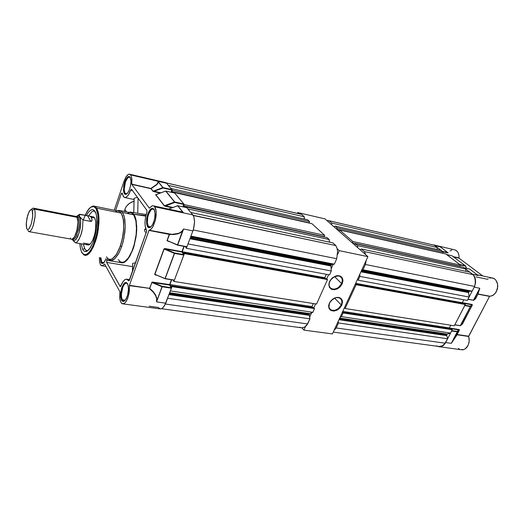 <?xml version="1.0" encoding="UTF-8"?>
<svg xmlns="http://www.w3.org/2000/svg" width="524" height="524" viewBox="0 0 524 524"><rect width="100%" height="100%" fill="white"/><g stroke="black" fill="none" stroke-linecap="round" stroke-linejoin="round"><path stroke-width="0.79" d="M470.277 306.213L470.401 306.573L470.277 306.213L470.401 306.573L470.277 306.213L472.006 304.824L470.277 306.213L464.899 305.243L470.277 306.213M454.799 324.86L460.478 325.699M457.203 331.463L457.321 331.83L457.203 331.463L457.328 331.823L459.338 330.068L457.203 331.463L458.991 329.517L459.031 329.878L449.998 328.476L459.41 330.068L451.288 343.344L457.098 334.757L451.95 342.211L457.328 331.823L451.819 330.644L457.203 331.463M465.266 265.733L452.127 255.817L446.618 254.566L452.114 255.823L465.279 265.74L466.465 268.36L465.22 265.714L459.699 264.509L459.745 264.862M472.157 304.837L471.967 304.464L472.006 304.824L462.777 303.147L472.157 304.837M460.177 325.718L470.401 306.573L472.321 305.034L470.401 306.573L460.537 325.62L462.522 323.93L460.537 325.62M464.683 305.204L464.729 305.571L470.323 306.579L460.458 325.633L454.636 324.86M462.338 324.081L472.301 305.047L462.522 323.93M475.36 298.916L473.526 300.35M451.609 330.611L451.649 330.978L457.249 331.83L451.288 343.344L457.328 331.823L459.332 330.074L457.039 334.502L468.672 336.231L469.242 341.229L468.024 345.585L465.188 348.879L463.419 349.691L461.506 349.842M441.044 247.466L447.922 252.653L442.459 251.409L442.498 251.749M473.369 300.357L479.814 288.239L478.111 292.268L477.94 294.174L478.143 292.176L479.814 288.239L477.94 294.174L489.73 296.27L478.012 294.167L475.15 299.08L478.012 294.167L489.54 296.401L468.653 336.493L457.098 334.528L468.672 336.231L489.547 296.387L492.665 295.516L494.034 294.599L496.28 291.855L497.793 286.412L497.309 282.79L495.697 279.895L494.551 278.879L491.82 277.897M467.958 299.263L474.227 287.126L479.814 288.239L474.227 287.126L468.017 299.184L473.611 300.226L479.814 288.239L473.611 300.226L467.775 299.309M464.087 267.849L469.668 269.067L478.157 275.48L469.694 269.074L464.1 267.849M448.04 252.758L440.219 246.843L441.018 247.433L440.219 246.843L434.789 245.579L442.511 251.468M454.937 249.863L456.705 250.845L458.068 252.581L458.919 255.083L459.109 258.175L453.614 256.937L459.109 258.175L482.859 275.991L459.103 258.175L458.88 254.9L457.897 252.286L456.221 250.479L454.144 249.706M475.563 298.752L477.94 294.174L475.563 298.752L473.683 300.226L479.322 289.392L478.202 292.431L478.202 294.036L490.032 296.263L492.855 295.418L495.331 293.27L497.453 288.894L497.617 284.001L495.697 279.895L494.086 278.585L492.318 277.962M462.24 324.205L472.419 304.935L472.019 304.47L462.312 302.702L472.039 304.477L472.419 304.935L462.161 324.238M446.572 254.559L459.751 264.568M464.054 267.836L472.589 274.294L478.157 275.48L469.668 269.067L464.126 267.869L472.589 274.294L477.842 275.211M474.672 286.137L475.543 282.6L475.51 279.908L474.882 277.445L473.224 274.858L474.724 277.065L475.51 279.908L475.51 282.934L474.672 286.156M464.762 305.472L454.806 324.815M451.681 330.88L445.688 342.558L451.288 343.344L457.249 331.83L451.649 330.978L445.688 342.558L451.288 343.344L457.098 334.757L468.653 336.493L469.242 339.297L469.111 342.27L467.591 346.344L465.862 348.368L463.779 349.58L460.478 349.619M445.197 343.416L441.974 346.364L439.629 346.855L437.337 346.2L439.295 346.829L441.444 346.574L443.474 345.395L445.184 343.423M431.887 244.662L434.219 245.206M458.991 329.517L459.41 330.068L457.118 334.495L459.325 329.655L449.5 328.044L458.991 329.517M431.907 244.669L434.213 245.206M459.397 349.128L458.454 348.434M450.051 251.022L451.812 250.013M475.989 276.868L487.458 279.279L488.224 278.775M489.842 278.093L491.499 277.884M75.495 216.307L77.067 217.349L76.268 216.458L33.831 208.244L34.519 209.135L33.877 208.277L33.078 208.126L30.765 209.639L31.584 209.613L32.226 210.412L31.185 209.521L29.796 210.563L27.733 215.135L26.266 223.001L26.737 228.667L26.2 224.907L26.993 217.991L29.017 211.853L30.765 209.639M31.473 209.567L32.724 208.27L33.831 208.244M27.988 230.422L28.604 231.444L30.091 231.438L31.826 229.126L33.464 224.947L35.029 217.08L35.16 212.338L34.519 209.135L35.134 211.971L35.108 216.143L33.261 225.602L31.748 229.276L30.163 231.379L28.781 231.582L28.047 230.58M76.281 216.405L77.519 216.641L78.325 217.539L77.087 217.296L78.004 222.019L77.356 228.89L76.137 233.403L74.532 236.966L72.803 238.983L71.578 239.285L73.249 238.636L74.853 236.403L77.487 228.189L78.004 223.244L77.716 219.163L76.727 216.772L75.351 216.281L78.325 217.539L79.648 216.792L78.325 217.539L79.255 222.255L78.993 226.748L76.622 235.571L74.912 238.42L73.222 239.527L72.476 239.363L73.845 239.324L75.705 237.32L78.364 230.239L79.19 224.829L79.157 220.735L78.279 217.447L76.74 216.491M78.338 215.05L79.766 214.237L77.277 215.823L78.593 215.678L79.661 216.739L78.207 215.593L76.465 216.438L77.277 215.823M91.117 216.982L92.093 219.825L91.281 221.436L82.962 219.942L82.537 228.248L80.991 234.732L78.751 239.868L77.113 241.983L75.535 242.809L77.113 241.983L79.55 238.381L81.606 232.656L82.537 228.248L82.962 219.942L79.661 216.739L80.696 222.589L80.218 228.117L78.882 233.665L75.928 239.592L73.904 240.804L72.312 239.514L73.792 240.798L75.731 239.809L77.552 237.018L79.288 232.342L80.696 222.752L80.362 218.783L79.327 215.79L79.596 214.499L89.597 216.032L91.117 216.982M79.648 216.792L80.624 221.076L79.799 230.206L78.869 233.638L76.471 238.833L74.27 240.713L73.439 240.647L72.266 239.33L73.858 240.745L75.928 239.54L77.853 236.317L79.543 231.294L80.467 226.165L80.637 221.226L79.884 217.277L78.371 215.672L76.511 216.445M74.48 241.97L75.535 242.809L83.375 244.177L75.535 242.809L73.563 241.132L74.48 241.97M72.829 240.313L72.528 239.887M82.962 219.942L79.661 216.739L79.314 215.416L79.766 214.237L90.285 216.255L91.53 217.657L92.093 219.818L91.838 220.958L91.065 221.475L82.962 219.942M28.781 231.582L71.991 239.252L74.526 236.92L76.799 231.208L77.984 222.052L77.067 217.349L77.991 222.674L76.989 230.449L74.434 237.071L72.954 238.826L71.624 239.232M70.956 238.872L70.393 238.093M26.737 228.667L27.674 229.636L28.866 229.014L31.316 223.853L32.737 216.078L32.226 210.412L32.763 213.137L32.645 217.172L31.316 223.853L29.187 228.621L27.785 229.643L26.737 228.667M90.259 216.248L93.639 216.91L94.877 218.357L95.82 222.052L95.846 227.632L94.759 234.228L92.755 240.103L90.357 243.889L89.067 244.859L87.868 245.029M95.047 211.395L93.77 211.054L91.903 211.748L88.53 215.895L91.89 211.762L93.619 211.061L95.047 211.395M83.296 244.164L84.96 249.234L86.25 250.459L87.77 250.695L85.988 250.308L84.593 248.618L82.609 249.352L81.141 243.791L82.609 249.352L84.593 248.618L83.296 244.164M86.355 215.521L88.34 212.338L90.377 210.301L92.329 209.574L94.071 210.222L95.466 212.174L96.403 215.128L96.966 222.995L95.761 233.056L92.971 242.54L89.322 249.149L87.285 251.035L85.419 251.605L83.899 251.016L82.609 249.352L83.676 250.819L84.947 251.54L87.515 250.885L90.514 247.466L93.311 241.662L95.499 234.274L96.979 222.549L96.56 215.953L95.938 213.392L93.803 210.019L92.204 209.58L90.272 210.373L88.215 212.495L86.355 215.521M108.534 259.105L110.309 259.485L112.241 258.863L116.263 254.69L119.93 247.197L122.596 237.634L123.788 227.652L123.304 218.993L121.214 213.045L119.872 211.611L118.149 210.949M118.142 210.962L119.813 211.585L121.254 213.124L96.75 208.166L98.61 214.093L98.984 218.213L98.957 222.883L97.693 233.036L96.521 238.079L93.338 246.974L89.532 253.066L87.606 254.736L85.772 255.391L84.102 255.031L85.491 255.404L87.187 254.972L89.165 253.459L91.333 250.662L95.558 241.289L97.202 235.355L98.329 229.316L99.003 218.855L98.191 211.919L96.75 208.166L96.023 208.572L97.608 213.078L98.106 216.805L97.739 227.835L96.586 234.556L94.752 241.23L92.447 246.981L89.971 251.212L87.606 253.727L85.563 254.697L83.925 254.507L81.705 252.43L80.427 248.291L79.845 243.562L80.342 247.865L81.443 251.586L83.015 253.911L84.895 254.736L86.997 254.14L89.211 252.182L91.523 248.769L93.567 244.446L96.671 234.143L98.165 223.021L97.864 214.571L96.023 208.572L96.75 208.166L94.988 206.358L96.75 208.166L121.254 213.124L119.374 211.323L93.462 206.011L94.988 206.358L92.545 206.129L89.178 208.428L85.019 215.259M108.101 259.033L109.765 260.264L111.658 260.461L114.769 258.758L118.935 253.013L121.673 246.594L118.398 253.989L114.691 258.83L112.837 260.081L111.062 260.513L109.431 260.114L108.101 259.033M117.559 210.956L120.042 211.742L121.103 212.888L123.33 219.091L123.756 228.457L122.976 235.584L120.356 246.025L116.308 254.638L112.686 258.594L110.924 259.406L108.501 259.105M120.527 261.954L122.406 262.354L124.45 261.731L126.579 260.081L128.694 257.474L132.539 249.804L134.092 245.068L136.122 234.817L136.502 229.754L135.926 220.866L133.712 214.833L135.775 220.1L136.515 226.8L136.096 235.04L134.452 243.752L131.852 251.527L128.446 257.834L124.85 261.496L123.055 262.269L121.365 262.269M130.397 212.6L132.166 213.242L133.712 214.833L122.59 212.574L124.463 217.362L125.249 226.938L123.919 238.322L121.673 246.594L123.278 241.171L124.843 232.551L125.249 226.938L124.85 219.464L123.946 215.495L122.027 211.834L119.76 210.406L117.075 210.851L119.682 210.386L121.234 211.093L122.59 212.574L133.712 214.833L131.707 212.98L120.638 210.72M145.521 228.674L145.141 228.968L145.521 228.674M144.834 229.329L144.428 230.226L144.834 229.329M144.578 230.757L144.801 231.274L144.578 230.757M145.096 231.759L145.462 232.198L145.096 231.759M145.882 232.584L145.462 232.198L145.882 232.584M135.107 262.963L134.55 262.983L135.107 262.963M134.013 263.041L134.55 262.983L134.013 263.041M133.083 263.238L133.522 263.127L133.083 263.238M132.638 263.552L132.454 271.746M133.889 214.329L135.218 216.988L136.168 220.552L136.738 229.728L136.332 234.948L134.21 245.501L132.592 250.354L128.603 258.149L126.422 260.762L124.234 262.373L122.138 262.917L119.374 261.764L121.201 262.806L123.422 262.707L125.426 261.62L127.686 259.38L129.887 256.125L133.535 247.701L136.057 236.999L136.757 226.558L135.552 217.984L134.242 214.879L132.729 213.019L130.699 212.069L128.596 212.344L131.445 212.259L133.889 214.329L145.764 216.111L133.889 214.329M124.817 209.404L124.326 211.473L124.817 209.404L126.513 211.919L124.817 209.404L126.428 206.305L129.598 203.214L133.993 201.242L131.386 202.179L128.308 204.229L125.957 207.006L124.817 209.404M123.395 196.611L122.328 193.48L123.638 196.926L124.778 197.6L125.976 197.397L128.197 195.282L130.902 189.616L131.524 189.249L146.831 210.242L146.975 211.794L145.554 217.106L144.971 222.674L145.358 227.003L146.713 231.091L129.421 280.255L128.721 280.857L126.631 279.115L124.751 279.665L122.852 281.814L120.291 286.589L106.614 262.354L107.151 258.876L106.713 260.258L120.494 262.544L106.713 260.258L106.647 262.406L132.565 266.67L106.647 262.406L120.042 286.379L120.599 286.458L120.147 286.517L120.808 286.183L123.068 281.486L124.948 279.534L126.795 279.154L129.061 280.766L146.713 230.927L145.227 226.316L144.978 222.504L145.626 216.746L146.975 211.768L146.825 210.235L131.537 189.256L130.928 189.583L128.95 194.07L127.024 196.657L125.138 197.62L123.395 196.611M127.587 283.831L126.932 283.255L125.406 283.36L123.828 285.063L122.485 288.049L121.417 293.676L121.529 297.206L122.295 299.787L121.561 297.436L121.391 294.226L122.734 287.349L124.037 284.748L125.505 283.301L126.919 283.248L127.587 283.831M121.588 300.206L120.756 297.357L120.92 291.351L121.922 287.329L124.306 283.176L126.029 282.456L126.808 282.809L128.079 285.187L128.491 289.124L127.607 295.228L125.472 299.977L123.566 301.438L122.577 301.293L121.732 300.455L120.703 296.912L120.802 292.143L122.131 286.766L124.083 283.392L125.184 282.58L126.284 282.515L127.581 283.818L128.387 286.897L128.406 290.8L127.725 294.796L126.382 298.483L124.62 300.9L122.898 301.424L121.588 300.206L122.295 299.787L123.402 300.887L124.967 300.573L123.828 300.973L122.295 299.787L121.588 300.206M154.259 209.738L152.746 208.925L150.951 209.934L148.528 214.29L147.532 218.246L147.27 222.183L148.344 226.407L147.29 222.589L147.735 217.133L148.796 213.563L151.115 209.777L152.766 208.925L154.357 209.882L153.905 209.089L154.77 211.12L155.091 215.141L154.423 219.831L152.281 225.241L150.224 227.455L148.993 227.757L147.919 227.193L146.655 224.154L146.753 218.148L147.814 213.936L150.395 209.305L152.294 208.231L154.148 209.456L155.065 213.085L154.731 218.384L153.316 223.217L150.984 226.885L148.757 227.711L147.375 226.447L146.563 223.506L146.589 219.366L147.48 214.945L148.999 211.251L150.932 208.814L152.897 208.303L154.259 209.738M130.352 177.728L129.048 177.112L128.282 177.439L126.71 179.26L125.341 182.313L124.175 189.577L125.059 193.323L124.188 189.917L124.64 184.887L125.616 181.553L127.679 177.957L129.12 177.105L130.391 177.78L130.011 177.112L130.718 178.815L130.967 182.542L130.299 186.989L128.878 191.05L127.05 193.736L125.93 194.397L124.876 194.214L123.579 191.365L123.723 185.902L124.686 181.992L126.14 178.749L128.622 176.457L130.247 177.485L130.987 180.977L130.6 185.607L129.212 190.304L127.24 193.546L125.177 194.371L123.946 192.858L123.448 189.937L124.496 182.575L125.891 179.182L127.496 177.047L129.101 176.47L130.352 177.728M100.922 257.834L101.676 262.197L100.922 257.834M101.014 262.576L100.222 257.716L101.014 262.576L101.676 262.197L102.547 263.061L103.687 262.884L102.593 263.074L101.676 262.197L101.014 262.576L102.095 263.546L103.962 262.589L105.959 258.679L104.669 261.594L103.313 263.205L102.023 263.526L101.014 262.576M164.995 182.437L166.435 183.112L171.846 189.609L163.049 187.599L157.901 181.265L166.586 183.282L171.865 189.642L171.053 192.229L171.839 190.029L163.043 188.024L171.839 190.029L171.846 189.609L163.049 187.599L163.043 188.024L154.194 191.286L160.94 192.799L153.126 191.221L151.154 188.699L153.113 191.208L162.859 187.618L158.215 181.893L163.049 187.599L157.901 181.265L130.738 174.957L157.901 181.265L158.215 181.893L156.833 184.337L150.938 188.45L131.734 184.121L131.865 178.402L130.646 174.839L129.598 174.158L128.426 174.328L125.937 176.935L124.05 181.114L125.603 177.512L127.398 175.062L129.173 174.132L130.692 174.892L131.884 178.573L131.76 184.376L149.353 208.185L152.287 205.788L153.467 205.814L154.659 206.698L153.552 205.84L152.176 205.814L149.327 208.179L131.766 184.383L150.971 188.712L153.211 191.404L160.226 193.061L154.187 191.712L154.194 191.286L163.043 188.024L163.049 187.599L163.043 188.024L162.859 187.618L153.113 191.208L154.194 191.286L154.187 191.712L152.949 191.247L150.971 188.712L131.734 184.121L150.938 188.45L156.827 184.343L157.947 182.614L157.901 181.265L158.156 182.647L157.049 184.435L151.076 188.719L157.049 184.435L158.13 182.745L157.901 181.265L166.586 183.282L165.034 182.444M177.662 205.736L182.83 212.22L179.319 211.375L182.123 211.893L183.61 212.921L182.103 211.991L179.791 211.473M174.381 253.341L174.577 252.935L174.394 253.347L174.577 252.935L165.944 249.319L163.94 248.992L174.381 253.341L165.027 278.545L154.901 274.314L164.975 278.722L154.704 274.248L164.143 249.051L174.381 253.341L165.027 278.545L154.907 274.307L164.143 249.051L165.283 249.044L170.595 251.265L174.577 252.935L174.381 253.341M165.767 191.064L174.787 202.264L164.503 205.814L165.604 205.88L174.741 202.447L174.636 201.995L174.741 202.447L183.786 204.426L183.786 203.987L174.747 202.002L165.63 191.077M149.235 306.199L158.314 307.444L160.311 309.009L162.63 308.191L165.407 304.038L171.433 287.977L169.619 285.049L151.711 282.443L161.995 286.72L156.571 301.909L162.185 286.772L171.387 288.18L169.619 284.591L169.619 285.049L153.034 282.482L153.041 282.017L153.034 282.482L162.191 286.314L153.034 282.482L151.914 282.482L161.995 286.72L162.224 286.379L156.925 300.383L156.637 297.547L155.294 294.495L152.857 291.279L149.753 288.397L153.342 291.829L155.779 295.379L156.892 298.798L156.571 301.909L156.669 298.824L155.543 295.497L153.106 292.038L149.517 288.685L149.753 288.397L129.402 285.672L129.055 293.257L127.502 298.772L126.048 301.601L124.437 303.376L122.118 303.717L120.959 302.544L119.937 299.571L119.878 291.685L104.584 264.011L102.403 265.779L101.348 265.668L100.523 264.882L99.599 262.269L99.383 257.579L99.527 261.856L100.51 264.862L102.298 265.806L104.597 264.031L119.878 291.691L119.714 297.992L120.848 302.348L122.492 303.868L124.352 303.442L126.284 301.235L127.928 297.652L129.304 291.613L129.448 285.318L148.973 230.455L169.285 234.385L167.005 240.654L168.918 241.564L167.005 240.686L169.285 234.385L173.863 234.542L178.514 233.619L181.749 231.752L183.623 229.021L182.332 231.163L180.335 232.767L177.675 233.894L173.261 234.569L169.481 234.451L148.973 230.455L150.886 229.329L152.654 227.167L155.451 220.028L156.211 212.109L155.68 208.821L154.718 206.784L183.61 212.921L177.584 205.755L168.689 209.109L177.747 205.709L168.61 209.089M177.472 245.127L183.623 229.021L177.702 244.97L183.623 229.021L192.911 230.881L193.762 228.156L194.581 222.124L193.9 216.91L192.891 214.945L186.793 207.694M165.126 278.755L174.433 280.065L165.224 278.598L174.577 253.4L183.872 254.834L174.577 252.935L183.826 254.599L181.959 251.618L181.959 252.077L165.283 249.044L165.283 248.579L165.283 249.044L181.959 252.077L183.872 254.874L174.433 280.065L165.224 278.598L174.577 253.4L183.826 255.064L174.374 280.183L165.073 278.775M156.198 194.594L165.741 191.037L174.702 193.055L165.866 191.07L174.747 202.002L183.786 203.987L174.721 193.074L183.8 204L182.902 206.829L183.786 204.426L174.741 202.447L165.591 205.912L165.597 206.325L165.604 205.88L172.946 207.458L164.287 205.814L174.551 202.022L165.676 191.09L155.661 194.738L164.484 205.794L155.844 194.705L165.643 191.057M165.813 191.044L174.695 193.055M177.584 245.147L186.904 246.817L193.343 229.623L194.581 221.645L193.972 217.152L192.832 214.879L183.61 212.921L177.78 205.736L183.61 212.921L154.718 206.784L156.139 211.238L156.159 215.521L155.412 220.172L153.126 226.348L151.148 229.093L149.124 230.252L171.977 234.339L178.507 233.377L180.931 232.125L182.673 230.436L177.505 244.911L167.228 240.608L177.446 245.114M186.826 207.681L177.78 205.736L186.878 207.714L192.832 214.879L183.61 212.921L181.933 211.932L153.742 205.925M165.597 206.325L164.287 205.814L155.654 194.659L164.333 205.86L172.2 207.74L165.597 206.325M159.709 308.813L161.929 308.675L164.615 305.656L171.387 288.18L162.185 286.772L156.571 301.909L156.643 298.634L155.661 295.726L153.309 292.268L149.517 288.685L149.753 288.397L129.402 285.672L129.448 285.318L149.556 288.338L152.189 282.069L169.619 284.591L171.42 279.79L169.619 284.591L152.15 282.082L149.556 288.338L129.448 285.318L148.993 230.396L171.728 234.339L175.514 234.117L179.188 233.101L181.743 231.47L183.623 229.021L192.911 230.881L186.963 246.699L177.702 244.97L186.734 246.856M155.602 275.028L154.704 274.248L164.019 248.861L165.158 248.559L181.959 251.618L183.931 246.352L181.959 251.618L165.25 248.573L164.038 248.834L154.704 274.248L155.111 274.884L156.388 275.159L155.602 275.028M127.011 193.769L125.937 193.985L125.059 193.323L125.93 193.978L127.011 193.769M150.984 226.879L149.497 227.252L148.344 226.407L149.458 227.246L150.984 226.879M121.247 193.9L122.013 192.937L122.328 193.48L121.895 192.943L121.247 193.9L122.446 194.162L121.247 193.9L115.621 210.556L121.247 193.9M137.55 197.699L137 197.672L137.55 197.699M136.45 197.699L137 197.672L136.45 197.699M135.395 197.876L135.912 197.771L135.395 197.876M134.485 198.164L134.917 198.007L134.485 198.164M134.052 198.531L133.744 212.652M135.041 214.382L145.895 215.541M120.487 261.935L118.208 259.57M127.47 213.419L129.448 212.639M120.356 246.025L122.596 237.68L123.716 229.184L123.599 221.023L122.426 215.534L123.677 221.888L123.69 229.525L122.302 239.062L119.57 248.147L120.356 246.025L121.673 246.594L120.356 246.025M109.333 259.419L111.73 259.131L114.573 256.911L117.186 253.203L119.57 248.153L117.049 253.426L114.573 256.904L111.933 259.026L109.333 259.406M108.507 259.092L106.372 256.806M115.385 211.775L117.252 211.002M83.244 219.995L86.578 212.259L90.036 207.759L92.041 206.594L93.698 206.561L96.023 208.572L93.763 206.58L90.947 207.091L88.019 210.006L85.065 215.272M92.643 216.713L93.678 216.923L94.589 217.84L95.741 221.449L95.663 229.355L94.517 235.152L92.696 240.221L90.521 243.712L88.353 245.055L87.207 244.734L86.25 243.581M433.047 244.937L434.357 245.252L433.047 244.937M473.08 274.668L474.436 276.98L475.216 279.901L475.255 283.34L474.58 286.425L475.307 282.757L475.229 280.012L474.626 277.471L473.08 274.668L364.35 251.605L365.726 254.677L364.35 251.605L361.311 248.946L364.35 251.605L473.08 274.668L469.759 272.146L473.08 274.668M469.412 291.18L468.561 292.438L469.118 297.043L467.375 300.435L358.187 280.189L357.427 279.482L357.689 278.912L357.427 279.482L358.187 280.189L359.929 276.397L358.187 280.189L467.375 300.435L469.118 297.043L359.929 276.397L469.118 297.043L468.567 292.615L360.957 271.805L468.567 292.615L468.653 292.137L361.187 271.301L468.653 292.137L468.973 291.501L361.508 270.594L468.973 291.501L469.412 291.18L361.698 270.181L469.412 291.18L472.157 291.134L361.855 269.847L362.975 269.788L365.398 264.515L362.975 269.788L472.157 291.134L469.412 291.18M333.277 332.052L439.394 346.541L441.719 346.102L444.411 344.294L447.66 338.733L338.517 322.954L336.218 327.952L338.517 322.954L338.137 321.467L338.517 322.954L447.66 338.733L446.658 334.967L339.244 319.064L446.658 334.967L447.267 334.083L339.703 318.055L447.267 334.083L450.581 333.054L452.278 329.76L343.115 312.952L341.432 316.62L343.115 312.952L342.395 312.206L343.115 312.952L452.278 329.76L451.478 329.059L342.395 312.206L342.139 312.756L342.395 312.206L451.478 329.059L452.278 329.76L450.581 333.054L447.221 334.102L446.638 335.006L447.66 338.733L445.289 343.299L442.322 345.833L438.889 346.508M437.769 346.272L436.702 345.814M329.059 220.755L326.884 220.545L329.137 220.787L331.803 223.126L331.646 224.724L331.803 223.126L329.137 220.787L434.357 245.252L437.311 247.498L437.147 249.457L437.311 247.498L331.803 223.126L437.311 247.498L434.357 245.252L329.059 220.755L434.272 245.219M366.197 260.402L365.398 264.515L474.58 286.425L472.157 291.134L474.58 286.425L365.398 264.515L366.197 260.402M336.218 327.952L334.037 330.395L336.218 327.952L445.348 343.213L336.218 327.952M300.586 214.139L301.759 214.421L300.586 214.139M335.825 245.553L337.043 248.317L337.587 251.487L336.729 258.758L337.587 251.487L337.135 248.645L335.825 245.553L193.277 215.521L190.834 212.475L193.179 215.292L335.825 245.553L332.884 242.861L335.825 245.553M331.79 264.351L330.958 265.825L331.286 270.98L329.544 274.884L186.354 248.337L185.771 247.57L186.02 246.902L185.771 247.57L186.354 248.337L188.018 243.896L186.354 248.337L329.544 274.884L331.286 270.98L188.018 243.896L331.286 270.98L330.958 266.002L189.957 238.741L330.958 266.002L331.057 265.458L190.179 238.151L331.057 265.458L331.378 264.731L190.487 237.326L331.378 264.731L331.79 264.351L190.671 236.841L331.79 264.351L334.312 264.181L190.933 236.147L193.251 229.964L190.933 236.147L334.312 264.181L331.79 264.351M161.805 308.741L302.125 327.886L304.778 327.022L306.776 325.194L309.959 318.828L167.608 298.241L165.42 304.058L167.608 298.241L309.959 318.828L309.206 314.616L169.239 293.885L309.206 314.616L309.802 313.601L169.684 292.713L309.802 313.601L312.861 312.324L314.538 308.551L171.977 286.602L170.372 290.872L171.977 286.602L171.433 285.783L171.977 286.602L314.538 308.551L313.837 307.791L171.433 285.783L171.191 286.418L169.927 284.519L311.963 306.586L313.332 303.507L311.963 306.586L169.927 284.519L171.682 279.829L169.927 284.519L171.191 286.418L171.433 285.783L313.837 307.791L314.538 308.551L312.861 312.324L309.73 313.634L309.199 314.623L309.959 318.828L307.673 323.956L304.739 327.048L301.667 327.867M300.658 327.638L299.708 327.153M166.232 182.896L168.309 185.358L166.291 182.928L301.759 214.421L304.339 216.779L304.11 218.98L304.339 216.779L168.309 185.358L304.339 216.779L301.759 214.421L166.232 182.896L301.686 214.395M193.349 229.591L193.251 229.964L336.729 258.758L334.312 264.181L336.729 258.758L193.251 229.964L193.349 229.591M165.42 304.058L307.673 323.956L165.42 304.058M329.675 281.44L328.987 284.434L329.144 285.816L330.421 288.017L332.74 289.124L335.629 288.921L338.53 287.466L341.681 283.602L339.938 286.196L337.463 288.154L334.672 289.13L332.052 288.953L330.284 287.879L329.137 285.79L329.124 283.124L330.146 280.53L332.157 278.093L335.72 276.083L339.264 276.03L341.655 277.825L342.382 280.229L341.681 283.602L342.388 280.635L341.772 278.028L339.958 276.305L338.694 275.893L334.286 276.646L330.487 279.986L328.908 283.661L329.269 287.014L331.292 289.176L334.548 289.713L338.963 287.853L342.192 283.851L340.214 286.739L337.384 288.842L334.26 289.739L331.443 289.248L329.504 287.466L328.817 284.728L329.544 281.578L331.541 278.644L335.989 275.912L337.567 275.637L340.377 276.161L342.296 277.982L342.788 279.266L342.938 280.726L342.192 283.851L342.899 279.888L342.257 277.91L341.032 276.554L339.231 275.762L337.076 275.683L332.629 277.654L329.675 281.44M329.452 303.075L328.934 307.313L330.192 309.422L332.471 310.45L335.314 310.215L338.163 308.76L341.262 304.975L338.753 308.282L335.183 310.254L331.666 310.26L329.419 308.485L328.784 305.728L329.923 302.178L333.65 298.549L336.428 297.573L339.015 297.737L340.738 298.778L341.687 300.337L341.949 302.296L341.262 304.975L341.956 302.099L341.353 299.59L339.559 297.953L336.932 297.514L335.465 297.783L332.576 299.243L330.251 301.66L328.699 305.25L328.954 308.25L330.755 310.385L334.057 311.033L338.504 309.212L341.766 305.223L339.821 308.053L337.037 310.123L333.965 311.04L331.194 310.614L329.282 308.918L328.613 306.278L329.327 303.226L331.286 300.363L335.661 297.645L338.674 297.422L339.978 297.822L341.864 299.551L342.349 300.789L342.5 302.191L341.766 305.223L342.46 301.385L341.825 299.479L340.751 298.287L339.021 297.488L337.017 297.377L334.875 297.914L332.53 299.25L329.452 303.075M465.364 265.891L466.701 268.412L465.351 265.832M454.786 324.887L460.236 325.751M440.036 346.849L460.478 349.626M433.603 244.924L455.186 249.948M477.279 274.805L493.235 278.205M77.519 216.641L76.917 216.523M88.477 245.036L84.076 244.269M72.476 239.363L72.07 239.291M71.854 239.258L71.454 239.186M165.754 182.614L129.972 174.289M177.747 205.716L186.852 207.687M177.544 245.16L186.767 246.883M103.09 263.113L102.429 263.009M126.245 194.011L125.675 193.887M149.93 227.278L149.13 227.121M124.168 300.946L123.245 300.815M105.907 266.402L102.246 265.812M159.709 308.819L123.356 303.887M103.628 262.917L103.084 263.349M126.985 193.782L126.428 194.194M150.801 226.99L150.224 227.455M124.758 300.711L124.201 301.189M129.638 279.685L127.221 279.312M125.125 197.62L134.026 199.533M145.115 228.995L145.783 228.484M146.17 214.493L131.655 212.344M117.926 210.51L117.206 210.884M81.777 252.548L84.102 255.031M81.692 252.385L80.414 248.546L79.799 243.555M87.639 250.793L86.074 251.54M329.963 287.519L330.631 288.193M329.642 308.819L330.284 309.501M460.341 264.993L465.266 266.068L460.341 264.993M443.088 251.887L447.961 252.994L443.088 251.887M459.699 264.509L465.22 265.714L452.114 255.823L446.638 254.585L459.699 264.509M460.458 325.633L470.323 306.579L464.729 305.571L454.858 324.736L460.458 325.633M442.459 251.409L447.922 252.653L440.219 246.843L434.789 245.579L442.459 251.409M453.24 256.662L459.031 257.965L453.24 256.662M34.519 209.135L77.067 217.349L34.519 209.135L32.226 210.412L34.519 209.135M89.99 244.236L83.447 243.09M91.366 217.355L94.687 218.004L91.366 217.355M87.56 215.757L90.835 221.456L87.56 215.757M148.344 226.407L147.611 226.827L148.344 226.407L150.932 226.912L148.344 226.407M125.059 193.323L124.378 193.71L125.059 193.323L127.024 193.756L125.059 193.323M125.295 300.206L122.295 299.787L125.295 300.206M103.975 262.57L101.676 262.197L103.975 262.57M171.387 287.715L162.191 286.314L171.387 287.715M167.228 240.608L169.481 234.451L167.228 240.608M149.753 288.397L151.908 282.502L149.753 288.397M156.571 301.909L165.741 303.2L156.571 301.909M124.05 181.114L114.219 210.275L124.05 181.114M132.559 190.631L130.633 190.212L132.559 190.631M144.428 230.226L146.006 229.021L144.428 230.226M132.703 263.369L132.526 271.543L132.703 263.369M133.81 212.665L134.118 198.327L133.81 212.665M137.766 213.248L138.067 198.203L137.766 213.248M441.077 250.354L443.271 252.024L442.708 253.164L443.271 252.024L337.201 227.848L336.644 229.119L442.708 253.164L336.644 229.119L337.201 227.848L335.216 226.106L337.201 227.848L443.271 252.024L441.077 250.354L335.216 226.106L441.077 250.354M445.924 254.035L460.452 265.079L459.862 266.244L460.452 265.079L352.816 241.512L352.233 242.815L459.862 266.244L352.233 242.815L352.816 241.512L339.604 229.951L352.816 241.512L460.452 265.079L445.924 254.035L339.604 229.951L445.924 254.035M463.255 267.207L465.62 269.002L465.908 271.321L465.62 269.002L357.532 245.638L357.682 247.61L357.532 245.638L355.377 243.752L357.532 245.638L465.62 269.002L463.255 267.207L355.377 243.752L463.255 267.207M463.812 299.774L462.286 302.748L463.334 303.606L462.286 302.748L355.665 283.32L462.286 302.748L463.812 299.774M464.461 303.809L465.286 304.483L454.308 325.804L345.146 308.538L344.419 307.798L344.674 307.241L344.419 307.798L345.146 308.538L356.104 284.722L345.146 308.538L454.308 325.804L465.286 304.483L356.104 284.722L465.286 304.483L464.461 303.809L355.351 284.001L356.104 284.722L355.351 284.001L355.089 284.571L355.351 284.001L464.461 303.809M450.745 325.24L449.369 327.926L450.489 328.908L449.369 327.926L450.745 325.24M333.978 226.774L335.216 226.106L333.978 226.774M339.342 231.49L339.041 231.228L339.604 229.951L339.041 231.228L339.342 231.49M355.108 245.343L354.787 245.062L355.377 243.752L354.787 245.062L355.108 245.343M360.276 249.883L361.311 248.946L469.759 272.146L361.311 248.946L360.276 249.883M359.772 274.373L359.929 276.397L359.772 274.373M341.432 316.62L340.128 317.131L341.432 316.62L450.581 333.054L341.432 316.62M446.612 335.589L338.943 319.712L446.612 335.589M446.972 334.364L339.552 318.389L446.972 334.364M342.775 311.367L449.369 327.926L342.775 311.367M307.634 219.792L309.553 221.541L308.996 222.851L309.553 221.541L172.403 190.284L171.348 192.295L171.643 191.489L308.996 222.851L171.865 191.764L172.403 190.284L170.896 188.463L172.403 190.284L309.553 221.541L307.634 219.792L170.896 188.463L307.634 219.792M311.878 223.669L324.657 235.342L324.068 236.684L324.657 235.342L184.31 204.615L183.125 206.882L183.505 205.847L324.068 236.684L183.747 206.142L184.31 204.615L174.223 192.478L184.31 204.615L324.657 235.342L311.878 223.669L174.223 192.478L311.878 223.669M327.133 237.608L329.223 239.514L329.393 242.114L329.223 239.514L187.926 208.971L186.269 206.98L187.926 208.971L329.223 239.514L327.133 237.608L186.269 206.98L327.133 237.608M326.308 274.281L324.795 277.7L325.718 278.624L324.795 277.7L182.208 251.723L183.538 253.524L183.786 252.863L184.363 253.636L173.909 281.454L173.359 280.641L173.555 280.124L173.909 281.454L184.363 253.636L327.467 279.541L316.562 304.018L173.909 281.454L316.562 304.018L327.467 279.541L184.363 253.636L183.786 252.863L183.538 253.524L182.208 251.723L184.199 246.404L182.208 251.723L324.795 277.7L326.308 274.281M326.74 278.814L327.467 279.541L326.74 278.814L183.786 252.863L326.74 278.814L328.568 274.7L326.74 278.814M311.963 306.586L312.946 307.654L311.963 306.586M174.073 192.911L174.223 192.478L174.073 192.911M186.072 207.517L186.269 206.98L186.072 207.517M190.834 212.475L332.884 242.861L190.834 212.475M312.861 312.324L170.372 290.872L312.861 312.324M309.134 315.317L168.957 294.645L309.134 315.317M309.514 313.922L169.534 293.099L309.514 313.922M341.681 283.602L334.489 276.548L341.681 283.602M341.262 304.975L334.554 298.11L341.262 304.975M332.413 333.939L367.933 256.616L325.011 218.894L367.933 256.616L339.283 250.642L337.142 248.684L339.283 250.642L367.933 256.616L332.413 333.939L303.9 330.107L305.518 326.478L303.9 330.107L332.413 333.939M330.172 242.285L329.354 241.531L330.172 242.285M324.441 237.025L324.068 236.684L324.441 237.025M305.007 219.189L304.169 218.416L305.007 219.189M299.132 213.799L297.763 212.541L297.403 213.399L297.763 212.541L325.011 218.894L297.763 212.541L299.132 213.799M301.988 327.886L303.9 330.107L301.988 327.886M309.605 317.302L311.584 312.854L309.605 317.302M313.837 307.791L315.586 303.868L313.837 307.791M331.148 268.91L333.218 264.26L331.148 268.91M337.548 254.54L339.283 250.642L337.548 254.54"/></g></svg>
